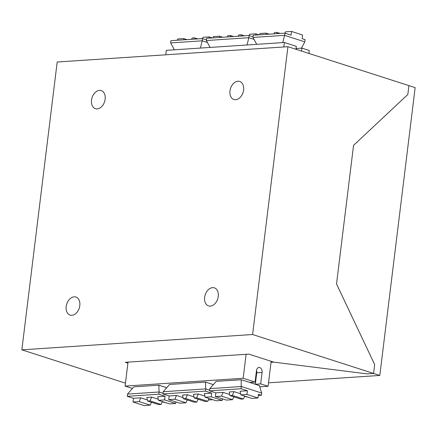 <?xml version="1.0" encoding="UTF-8"?>
<svg xmlns="http://www.w3.org/2000/svg" width="437" height="437" viewBox="0 0 437 437"><rect width="100%" height="100%" fill="white"/><g stroke="black" fill="none" stroke-linecap="round" stroke-linejoin="round"><path stroke-width="0.66" d="M165.765 54.8L166.317 50.337L284.389 42.498L296.297 46.327L295.936 49.266M283.842 46.967L284.389 42.498M301.541 51.069L301.901 48.13L309.314 50.517L308.954 53.456M191.614 39.308L192.165 38.03L194.618 37.866L194.853 39.095M177.433 40.253L177.586 38.997L183.72 38.587L183.955 39.822M186.927 39.62L183.72 38.587M170.9 40.685L170.627 42.902L202.216 40.805L202.489 38.587L170.9 40.685M174.368 49.802L170.627 42.902M207.406 42.476L202.216 40.805L200.403 48.07M206.433 39.86L202.489 38.587L203.041 37.309L209.176 36.899L209.023 38.156M197.83 38.898L194.618 37.866M212.382 37.932L209.176 36.899M233.527 36.528L230.315 35.495L227.863 35.659L227.322 36.943M222.652 37.249L219.445 36.216L213.311 36.626L213.158 37.882M230.561 36.724L230.315 35.495M219.68 37.451L219.445 36.216M206.351 40.532L206.625 38.314L249.117 35.495L248.844 37.713L206.351 40.532L210.093 47.431M253.061 36.763L249.117 35.495L249.669 34.212L255.803 33.807L255.645 35.058M247.031 44.978L248.844 37.713L254.034 39.379M259.01 34.84L255.803 33.807M241.464 36.003L241.219 34.774L238.766 34.938L238.225 36.216M244.43 35.807L241.219 34.774M301.901 48.13L296.565 48.485L296.444 49.43M280.15 33.436L276.943 32.404L274.491 32.567L273.95 33.846M277.189 33.633L276.943 32.404M301.454 48.163L304.818 41.854L305.092 39.636L302.131 38.685L302.584 34.993L291.523 31.437L285.394 31.841L284.569 35.342L252.979 37.435L253.252 35.222L284.842 33.125L291.069 35.129L291.523 31.437M304.818 41.854L284.569 35.342L282.755 42.608M296.657 48.48L296.057 48.289M252.979 37.435L256.721 44.334M266.302 34.354L266.067 33.125L259.939 33.529L259.78 34.785M269.279 34.157L266.067 33.125M256.519 370.352A4.091 2.841 86.2 0 1 256.743 372.794L255.334 384.249L259.376 385.549L261.697 393.043L241.448 386.532L209.858 388.63L209.585 390.842L241.175 388.75L241.197 379.737L216.157 381.364L241.202 379.704L259.37 385.587M258.327 395.469L261.424 395.261L261.697 393.043M246.107 354.292L243.163 378.262L255.071 382.091L249.729 382.446L241.202 379.704M248.516 397.326L244.551 396.381M234.5 397.047L233.653 397.107M215.365 396.539L226.426 400.101L232.56 399.691L221.499 396.135L215.365 396.539L215.818 392.847L209.585 390.842M232.56 399.691L233.779 396.818M229.715 394.496L223.094 392.366L221.499 396.135M223.094 392.366L215.818 392.847M209.858 388.63L216.151 381.403M232.369 395.414L243.431 398.97L240.978 399.134L229.917 395.578L229.228 391.956L233.997 391.639L232.369 395.414L229.917 395.578M243.431 398.97L244.676 396.091M240.612 393.77L233.997 391.639M261.424 395.261L258.469 394.311L258.016 398.003L246.954 394.447L247.408 390.754L241.175 388.75M247.408 390.754L240.132 391.235L240.82 394.851L251.881 398.413L258.016 398.003M246.954 394.447L240.82 394.851M259.758 386.832L268.089 386.281L271.159 361.295M255.334 384.249L260.676 383.894L268.089 386.281M255.071 382.091L256.475 370.636A4.091 2.841 -93.8 0 1 259.01 367.457A4.091 2.841 -93.8 0 1 262.08 372.439L260.676 383.894M209.678 398.697L212.213 399.511M194.192 397.949L205.253 401.505L207.712 401.341L196.65 397.785L194.192 397.949L193.504 394.327L198.272 394.01L196.65 397.785M207.712 401.341L208.952 398.462M204.887 396.141L198.272 394.01M222.482 398.828L222.291 400.374L211.229 396.818L205.095 397.222L204.407 393.606L211.683 393.125L205.45 391.12L205.723 388.903L163.23 391.721L162.963 393.939L205.45 391.12M222.291 400.374L216.157 400.784L205.095 397.222M211.229 396.818L211.683 393.125M209.667 390.17L205.723 388.903L205.472 382.107L169.529 384.462L205.477 382.075L213.332 384.636M213.354 384.609L205.477 382.075M208.291 399.997L212.185 399.74M163.23 391.721L169.523 384.494M183.087 397.588L176.466 395.458L169.19 395.944L162.963 393.939M198.775 399.418L197.923 399.478M187.872 400.145L187.031 400.199M187.369 394.737L182.6 395.053L183.294 398.67L185.747 398.506L187.369 394.737L193.99 396.867M176.466 395.458L174.871 399.227L185.933 402.788L179.798 403.193L168.737 399.637L169.19 395.944M174.871 399.227L168.737 399.637M185.933 402.788L187.151 399.91M198.048 399.189L196.808 402.067L185.747 398.506M196.808 402.067L194.356 402.231L183.294 398.67M151.306 402.57L152.174 402.515M162.209 401.849L166.164 402.794M158.85 385.166L133.798 386.865L158.85 385.166L166.732 387.706M175.854 401.925L175.663 403.471L169.529 403.875L158.467 400.319L164.602 399.91L165.055 396.217L158.822 394.212L127.238 396.31L127.506 394.092L159.095 391.994L158.822 394.212M175.663 403.471L164.602 399.91M165.055 396.217L157.779 396.703L158.467 400.319M163.045 393.267L159.095 391.994L158.844 385.205L166.705 387.734M162.329 401.559L161.111 404.433L150.049 400.876L151.644 397.107L158.265 399.238M151.644 397.107L146.876 397.424L147.597 401.04L158.658 404.596L161.111 404.433M147.597 401.04L150.049 400.876M151.431 402.275L150.208 405.159L144.073 405.563L133.012 402.007L133.465 398.315L127.238 396.31M133.465 398.315L140.747 397.828L147.384 399.964M133.798 386.865L127.506 394.092M150.208 405.159L139.146 401.598L140.747 397.828M133.012 402.007L139.146 401.598M243.163 378.262L125.091 386.1L132.416 388.455M128.03 362.131L125.091 386.1M374.667 364.573L373.58 373.438L367.036 373.87L373.58 373.438L374.667 364.573L336.528 283.957L374.667 364.573M268.509 382.828L379.808 375.443L415.15 87.619L408.917 85.614L407.83 94.479L353.544 145.363L336.528 283.957L353.544 145.363L407.83 94.479L408.917 85.614L287.934 46.693L57.192 62.01L21.85 349.835L252.591 334.518L287.934 46.693M271.033 362.311L273.759 362.131L367.036 373.87L273.759 362.131L248.833 354.112L125.304 362.311L127.904 363.147M379.808 375.443L252.591 334.518M210.312 306.108A9.477 6.582 -72.2 0 0 218.047 297.663A9.477 6.582 -72.2 0 0 214.349 287.852A9.477 6.582 -72.2 0 0 212.579 287.639A9.477 6.582 -72.2 0 0 204.844 296.084A9.477 6.582 -72.2 0 0 208.542 305.9A9.477 6.582 -72.2 0 0 210.312 306.108M71.859 315.301A9.477 6.582 -72.2 0 0 79.589 306.856A9.477 6.582 -72.2 0 0 75.896 297.04A9.477 6.582 -72.2 0 0 74.126 296.832A9.477 6.582 -72.2 0 0 66.391 305.277A9.477 6.582 -72.2 0 0 70.089 315.088A9.477 6.582 -72.2 0 0 71.859 315.301M97.2 108.884A9.477 6.582 -72.2 0 0 104.935 100.439A9.477 6.582 -72.2 0 0 101.237 90.628A9.477 6.582 -72.2 0 0 99.467 90.415A9.477 6.582 -72.2 0 0 91.737 98.86A9.477 6.582 -72.2 0 0 95.435 108.676A9.477 6.582 -72.2 0 0 97.2 108.884M235.658 99.696A9.477 6.582 -72.2 0 0 243.393 91.251A9.477 6.582 -72.2 0 0 239.695 81.44A9.477 6.582 -72.2 0 0 237.925 81.227A9.477 6.582 -72.2 0 0 230.19 89.672A9.477 6.582 -72.2 0 0 233.888 99.483A9.477 6.582 -72.2 0 0 235.658 99.696M125.452 383.162L21.85 349.835M256.743 372.794L262.08 372.439"/></g></svg>

